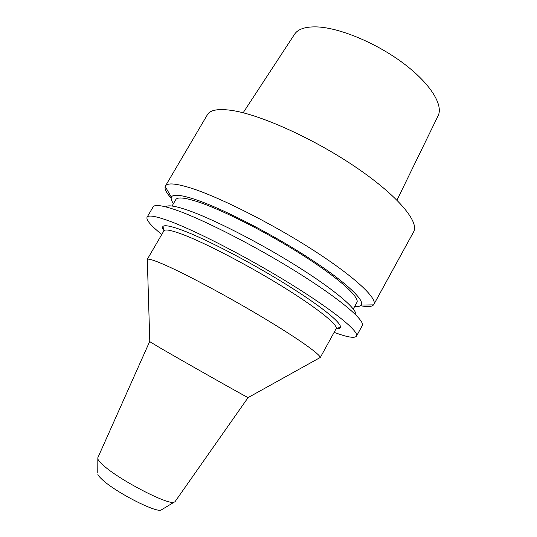 <?xml version="1.0" encoding="UTF-8"?>
<svg xmlns="http://www.w3.org/2000/svg" width="537" height="537" viewBox="0 0 537 537"><rect width="100%" height="100%" fill="white"/><g stroke="black" fill="none" stroke-linecap="round" stroke-linejoin="round"><path stroke-width="0.81" d="M396.977 200.167L437.997 116.019C443.73 105.333 430.56 83.638 403.354 63.279C376.229 42.913 339.465 27.716 316.924 26.904C305.318 26.568 297.813 29.085 294.424 34.455L243.147 112.777M373.859 304.425L413.624 231.843C419.511 222.15 398.219 196.153 356.85 167.9C315.595 139.647 262.291 115.374 233.28 110.662C218.888 108.387 210.269 109.729 207.41 114.696L165.43 186.017C167.208 182.882 174.874 183.305 188.44 187.299C215.814 195.428 268.795 221.734 311.339 248.94C353.984 276.166 377.733 298.424 373.859 304.425L373.564 304.868C371.785 306.815 367.436 307.097 360.515 305.714M171.155 198.14C166.423 192.904 164.436 189.024 165.201 186.5L165.43 186.017M173.458 203.604C171.464 200.804 170.766 198.67 171.37 197.2C172.679 194.166 179.835 194.662 192.837 198.69C218.116 206.617 266.527 230.944 305.117 255.599C343.808 280.28 365.227 300.143 361.213 305.05C360.26 306.318 358.072 306.808 354.642 306.526M353.286 308.99L356.87 302.485C360.079 297.471 339.223 278.435 302.579 255.129C266.023 231.85 220.492 208.967 196.421 201.355C184.204 197.529 177.331 196.951 175.794 199.616L172.041 206.027M355.776 314.816C357.501 309.366 334.477 289.651 296.015 265.6C257.632 241.576 210.9 217.941 186.393 209.732C174.632 205.819 167.752 204.865 165.758 206.873M356.474 336.169L362.207 325.697C365.482 320.797 340.995 299.653 297.975 272.736C255.048 245.845 202.167 218.935 175.284 209.786C161.966 205.282 154.575 204.328 153.119 206.92L147.064 217.21C148.366 214.887 155.609 216.102 168.806 220.848C195.448 230.507 248.282 257.72 291.39 284.456C334.605 311.218 359.448 331.806 356.474 336.169C354.642 338.485 347.204 337.216 334.162 332.363M161.758 234.427C150.91 225.708 146.017 219.969 147.064 217.21M336.256 328.496C338.679 328.725 340.062 328.329 340.391 327.302C341.982 323.093 320.287 305.486 284.362 283.294C248.51 261.13 204.926 238.616 182.103 230.158C170.86 226.023 164.463 224.795 162.919 226.48C162.201 227.292 162.57 228.681 164.007 230.648L147.299 259.311C148.655 258.525 154.528 260.405 164.919 264.956C186.406 274.387 228.037 296.652 263.063 317.622C298.149 338.625 320.414 354.494 320.186 357.521L318.938 358.219M320.119 357.823L336.263 328.476C337.619 324.435 316.414 307.446 281.63 286.02C246.919 264.62 204.812 242.798 182.674 234.447C171.766 230.36 165.55 229.084 164.027 230.628L162.919 226.48M147.346 260.734L147.078 259.519M97.774 472.976L97.835 458.96C98.372 460.545 100.439 462.874 104.03 465.962C120.456 480.595 168.068 505.122 174.022 502.243L174.981 501.746L248.081 397.595C247.087 397.447 184.184 361.911 159.65 347.614L149.803 341.673M97.835 458.96L97.855 457.705M97.768 474.111C98.217 475.527 99.922 477.554 102.889 480.185C116.422 492.651 155.589 512.66 161.046 510.063L162.013 509.472M361.213 305.05L373.564 304.868M171.37 197.2L165.201 186.5M336.263 328.476L340.391 327.302M149.803 341.76L147.299 259.311M248.081 397.595L320.186 357.521M97.774 457.88L149.622 341.619M161.046 510.063L174.022 502.243"/></g></svg>
